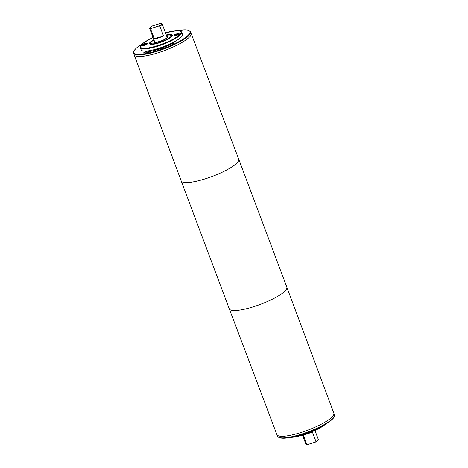 <?xml version="1.0" encoding="UTF-8"?>
<svg xmlns="http://www.w3.org/2000/svg" width="468" height="468" viewBox="0 0 468 468"><rect width="100%" height="100%" fill="white"/><g stroke="black" fill="none" stroke-linecap="round" stroke-linejoin="round"><path stroke-width="0.7" d="M177.694 34.468L176.091 34.702L178.039 33.831L178.46 33.965L177.694 34.468M177.033 34.673L176.857 34.199M178.162 34.158L178.039 33.831M177.758 33.444A3.1 0.684 -20.6 0 0 174.377 35.428A3.1 0.684 -20.6 0 0 177.518 34.977A3.1 0.684 -20.6 0 0 180.174 33.246A3.1 0.684 -20.6 0 0 177.758 33.444M177.828 33.316A3.539 0.784 159.4 0 1 180.589 33.088A3.539 0.784 159.4 0 1 177.547 35.065A3.539 0.784 159.4 0 1 173.961 35.58A3.539 0.784 159.4 0 1 177.828 33.316M143.717 45.098L145.665 44.22L144.062 44.46L143.302 44.963L143.717 45.098M145.373 44.419L145.244 44.091M144.243 44.934L144.062 44.46M144.969 43.7A3.1 0.684 159.4 0 1 147.385 43.501A3.1 0.684 159.4 0 1 144.723 45.232A3.1 0.684 159.4 0 1 141.582 45.683A3.1 0.684 159.4 0 1 144.969 43.7M145.033 43.577A3.539 0.784 159.4 0 1 147.794 43.348A3.539 0.784 159.4 0 1 144.758 45.326A3.539 0.784 159.4 0 1 141.166 45.841A3.539 0.784 159.4 0 1 145.033 43.577M155.873 50.234L157.271 49.175L157.646 49.702L157.201 49.836L156.95 49.415L155.873 50.234M157.271 49.175L157.587 49.719M156.991 49.485L157.347 49.374M158.506 48.789L158.927 48.66L158.155 49.538L158.506 48.789L158.798 48.924M158.359 49.468L158.582 48.994M164.502 47.098L164.256 46.788L165.467 46.858L166.193 46.022L166.573 46.508L164.502 47.098M166.193 46.022L166.509 46.531M165.918 46.367L166.269 46.227M164.672 46.624L165.128 47.18M164.397 46.964L164.748 46.823M167.333 45.712L168.468 45.267L167.333 45.712L167.649 45.987M168.246 45.577L168.562 45.49M167.246 45.659L168.878 45.086L167.602 45.864L169.129 45.425L167.649 46.034L166.772 45.788L167.562 45.7M168.515 45.092L168.954 45.285M168.018 45.478L168.591 45.291M171.341 44.074L171.978 43.682M172.897 43.454L173.985 43.179L172.435 44.132L173.593 43.384L171.317 44.05L172.996 43.027L171.697 43.846L172.932 43.553M173.289 43.91L173.622 43.46M173.248 43.799L173.593 43.384M173.593 43.436L174.061 43.384M172.183 43.694L171.774 44.05M172.107 43.495L171.75 43.998M169.188 44.752L171.101 44.226L169.726 45.144L170.697 44.407L169.229 44.864M170.387 44.899L170.697 44.407M170.528 44.46L171.224 44.671M163.274 47.894L163.209 47.274L161.519 48.204L163.303 47.976M161.519 48.204L162.092 48.391M163.332 47.964L163.209 47.274M161.595 48.409L162.127 48.485L161.542 48.257M161.706 47.789L163.642 47.022L163.724 47.824L161.77 48.467L161.062 48.374L161.747 47.906M163.25 47.391L163.66 47.245M161.138 48.573L161.782 47.993M159.091 49.122L160.571 48.11L160.372 48.807L159.126 49.222M160.155 48.251L160.501 48.368M160.103 48.9L160.231 48.456M158.067 49.666L158.541 49.52L158.102 49.766M154.604 50.468L153.685 50.719L154.639 50.55M154.563 50.029L153.65 50.357L155.452 50.029L153.34 50.883L155.124 50.298M155.136 50.333L154.639 50.234L155.136 50.333M153.416 51.082L153.498 50.778M154.75 50.105L155.528 50.234M150.936 51.439L150.889 51.316C151.48 50.825 151.269 50.667 150.251 50.842L147.467 51.989C146.882 52.48 147.092 52.638 148.104 52.463L151.217 50.883L151.281 51.193M147.467 51.989L147.303 52.697M147.151 52.053L150.45 50.69L151.597 50.743L147.9 52.615L146.759 52.562L147.151 52.053M146.847 52.65L147.151 52.311M151.135 50.807L151.591 50.86M148.21 52.1L149.532 51.813M148.403 52.106L149.134 52.077M149.093 51.971L149.479 51.679M148.882 51.316L149.684 51.527L150.667 50.959L149.21 52.059L147.882 52.281L148.882 51.316L149.269 51.457M145.138 52.369L142.863 53.071L144.501 52.668L144.372 52.123L145.911 51.615L146.484 51.655L146.08 51.895L144.741 52.065L145.215 52.574M144.302 52.644L144.589 52.252M144.548 52.773L144.577 52.474M143.348 53.059L143.694 53.054M144.741 52.065L145.045 52.486M146.057 51.895L145.659 51.778M145.987 51.819L146.56 51.854M140.318 47.654L141.155 49.877A22.131 4.891 -20.6 0 0 163.589 46.671A22.131 4.891 -20.6 0 0 182.578 34.304L181.742 32.081L179.899 30.789L177.483 30.572L165.485 32.842A21.686 4.791 -20.6 0 1 178.302 35.919A21.686 4.791 -20.6 0 1 145.437 48.274A21.686 4.791 -20.6 0 1 153.059 37.528L148.871 39.587L142.529 43.711L140.856 45.466L140.318 47.654A22.131 4.891 -20.6 0 0 162.753 44.448A22.131 4.891 -20.6 0 0 181.742 32.081M304.299 434.608A6.64 1.468 -20.6 0 0 312.302 431.812L315.947 441.505L315.531 442.084L307.499 444.6L306.78 444.372L303.235 434.936M315.531 442.084A6.195 1.369 -20.6 0 0 317.965 440.236L318.228 439.704A6.64 1.468 -20.6 0 0 318.269 439.329L314.946 430.484M315.947 441.505A6.64 1.468 -20.6 0 0 318.228 439.704M302.515 435.158L305.844 444.003A6.64 1.468 -20.6 0 0 306.119 444.255A6.64 1.468 -20.6 0 0 306.78 444.372M190.499 31.789A30.426 6.727 -20.6 0 1 164.385 48.789A30.426 6.727 -20.6 0 1 133.538 53.2L181.163 180.847A30.759 6.798 159.4 0 1 181.163 180.847A30.759 6.798 159.4 0 0 212.349 176.395A30.759 6.798 159.4 0 0 238.744 159.208A30.759 6.798 159.4 0 1 238.744 159.208L191.108 33.404A30.426 6.727 159.4 0 1 164.993 50.404A30.426 6.727 159.4 0 1 134.141 54.814A30.426 6.727 -20.6 0 0 164.988 50.404A30.426 6.727 -20.6 0 0 191.102 33.398L190.499 31.789L188.241 30.151L184.983 29.812L177.91 30.572M190.897 35.112A30.42 6.727 159.4 0 1 164.993 50.404A30.42 6.727 159.4 0 1 135.422 55.961M334.462 414.8C335.258 416.257 333.555 418.556 329.367 421.686C324.815 424.885 318.737 428.027 311.115 431.098C295.84 436.872 280.519 440.827 277.501 436.211A30.426 6.727 -20.6 0 0 308.348 431.8A30.426 6.727 -20.6 0 0 334.462 414.8L333.86 413.191A30.426 6.727 159.4 0 1 307.739 430.186A30.426 6.727 159.4 0 1 276.898 434.596A30.426 6.727 -20.6 0 0 307.745 430.191A30.426 6.727 -20.6 0 0 333.86 413.191A30.426 6.727 -20.6 0 0 333.86 413.185L286.837 287.153A30.759 6.798 159.4 0 1 286.837 287.153A30.759 6.798 159.4 0 1 260.436 304.335A30.759 6.798 159.4 0 1 229.256 308.798A30.759 6.798 159.4 0 1 229.256 308.792L276.898 434.596A30.426 6.727 -20.6 0 1 276.892 434.596M150.035 27.764L149.772 28.296A6.64 1.468 -20.6 0 0 149.731 28.671A6.64 1.468 -20.6 0 0 150.667 29.039L151.082 28.46L159.114 25.945L159.834 26.173A6.64 1.468 -20.6 0 0 162.156 23.997A6.64 1.468 -20.6 0 0 161.881 23.745L161.331 23.517A6.195 1.369 -20.6 0 0 160.501 23.4L152.469 25.915A6.195 1.369 -20.6 0 0 150.035 27.764A6.195 1.369 -20.6 0 0 151.082 28.46M159.834 26.173L163.478 35.866A6.64 1.468 159.4 0 1 154.311 38.733L150.667 29.039M149.731 28.671L154.662 41.798A6.64 1.468 -20.6 0 0 161.396 40.839A6.64 1.468 -20.6 0 0 167.094 37.13L162.156 23.997M154.387 41.067A7.523 1.661 -20.6 0 0 153.837 42.108A7.523 1.661 -20.6 0 0 161.466 41.02A7.523 1.661 -20.6 0 0 167.918 36.814A7.523 1.661 -20.6 0 0 166.819 36.393A7.57 1.673 -20.6 0 1 167.965 36.802A7.57 1.673 -20.6 0 1 161.466 41.032A7.57 1.673 -20.6 0 1 153.796 42.126A7.57 1.673 -20.6 0 1 154.381 41.049M153.995 40.026A10.84 2.398 -20.6 0 0 150.731 43.278A10.84 2.398 -20.6 0 0 161.723 41.705A10.84 2.398 -20.6 0 0 171.025 35.65A10.84 2.398 -20.6 0 0 166.427 35.357M153.954 39.915A11.279 2.492 -20.6 0 0 150.322 43.43A11.279 2.492 -20.6 0 0 161.758 41.798A11.279 2.492 -20.6 0 0 171.44 35.492A11.279 2.492 -20.6 0 0 166.386 35.24M153.873 39.692A12.168 2.691 -20.6 0 0 149.491 43.746A12.168 2.691 -20.6 0 0 161.823 41.98A12.168 2.691 -20.6 0 0 172.265 35.182A12.168 2.691 -20.6 0 0 166.298 35.018A12.168 2.691 -20.6 0 1 172.271 35.182A12.168 2.691 -20.6 0 1 161.823 41.98A12.168 2.691 -20.6 0 1 149.485 43.746A12.168 2.691 -20.6 0 1 153.873 39.686M159.114 25.945A6.195 1.369 -20.6 0 0 161.331 23.517M154.311 38.733L163.478 35.866M306.119 444.255L306.669 444.483A6.195 1.369 -20.6 0 0 307.499 444.6M278.173 435.743A30.42 6.727 -20.6 0 0 307.745 430.191A30.42 6.727 -20.6 0 0 333.649 414.894M279.068 437.469A29.981 6.628 -20.6 0 0 308.465 432.116A29.981 6.628 -20.6 0 0 334.117 416.777M142.143 44.056A29.981 6.628 -20.6 0 0 143.015 54.025A29.981 6.628 -20.6 0 0 183.912 38.657A29.981 6.628 -20.6 0 0 178.004 30.578M290.295 437.387A21.686 4.791 -20.6 0 0 308.81 433.023A21.686 4.791 -20.6 0 0 325.611 424.113M291.903 437.071A22.131 4.891 -20.6 0 0 324.195 424.932M174.377 35.428L174.511 35.779M180.174 33.246L180.309 33.597M147.514 43.857L147.385 43.501M141.716 46.039L141.582 45.683M181.163 180.853L229.256 308.792M238.744 159.208L286.837 287.147M133.538 53.2L134.158 50.48L136.387 48.075L142.208 43.992M290.09 437.422L298.005 436.351L310.729 432.292L323.692 425.652L325.792 424.008M277.501 436.211L276.898 434.602"/></g></svg>
